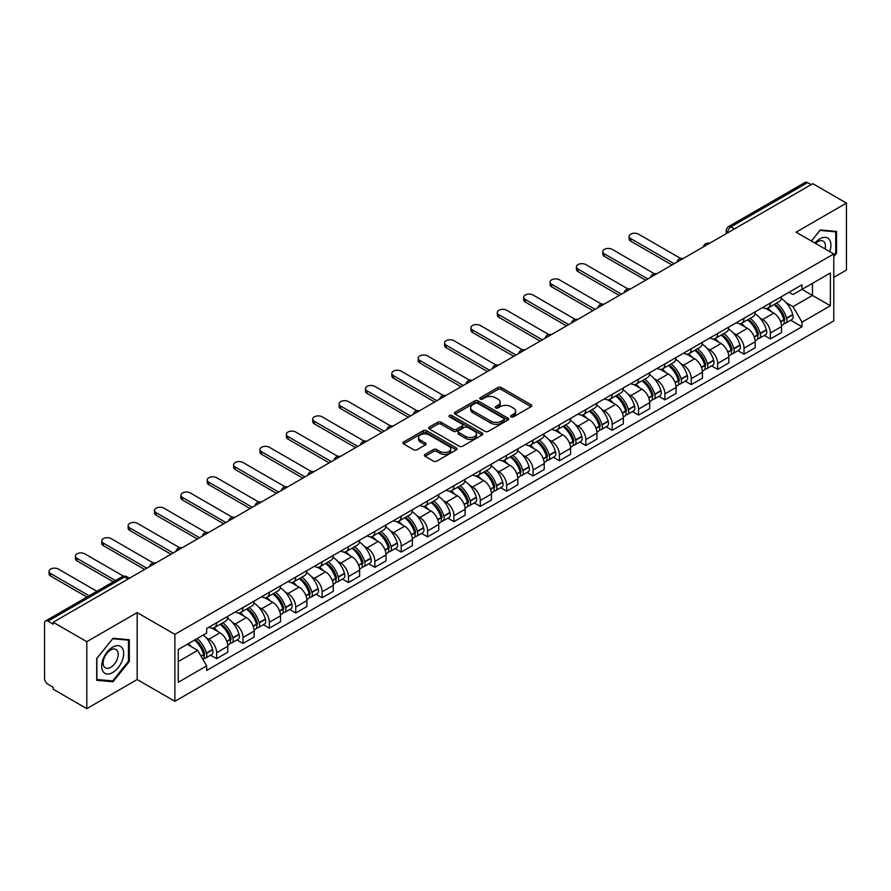 <?xml version="1.0" encoding="UTF-8"?>
<svg xmlns="http://www.w3.org/2000/svg" width="891" height="891" viewBox="0 0 891 891"><rect width="100%" height="100%" fill="white"/><g stroke="black" fill="none" stroke-linecap="round" stroke-linejoin="round"><path stroke-width="1.34" d="M511.133 416.854A1.637 0.947 0 0 0 513.461 416.854L531.081 406.675A2.35 1.359 0 0 0 531.771 405.717A2.35 1.359 0 0 0 531.081 404.759L501.221 387.518A2.35 1.359 0 0 0 497.902 387.518L480.271 397.698A1.637 0.947 0 0 0 479.792 398.366A1.637 0.947 0 0 0 480.271 399.034A1.637 0.947 0 0 0 482.599 399.034L484.871 397.72A7.507 4.332 0 0 1 495.496 397.72L497.98 399.157A7.507 4.332 0 0 1 500.185 402.22A7.507 4.332 0 0 1 497.98 405.294L495.708 406.608A1.637 0.947 0 0 0 495.218 407.276A1.637 0.947 0 0 0 495.708 407.944A1.637 0.947 0 0 0 498.024 407.944L500.308 406.63A7.507 4.332 0 0 1 510.922 406.63L513.416 408.067A7.507 4.332 0 0 1 515.611 411.13A7.507 4.332 0 0 1 513.416 414.204L511.133 415.518A1.637 0.947 0 0 0 510.654 416.186A1.637 0.947 0 0 0 511.133 416.854L511.133 415.518M425.063 454.388A2.35 1.359 0 0 0 424.372 455.346A2.35 1.359 0 0 0 425.063 456.303L433.438 461.137A2.35 1.359 0 0 0 436.757 461.137L456.337 449.832A2.35 1.359 0 0 0 457.027 448.875A2.35 1.359 0 0 0 456.337 447.917L426.477 430.676A2.35 1.359 0 0 0 423.158 430.676L403.578 441.981A2.35 1.359 0 0 0 402.888 442.938A2.35 1.359 0 0 0 403.578 443.896L413.702 449.732A2.35 1.359 0 0 0 417.01 449.732L425.397 444.899A2.35 1.359 0 0 0 426.076 443.941A2.35 1.359 0 0 0 425.397 442.983L420.374 440.087A6.282 3.62 0 0 1 418.536 437.526A6.282 3.62 0 0 1 422.412 434.173A6.282 3.62 0 0 1 429.25 434.964L448.908 446.313A6.282 3.62 0 0 1 450.757 448.875A6.282 3.62 0 0 1 446.881 452.227A6.282 3.62 0 0 1 440.031 451.436L436.757 449.543A2.35 1.359 0 0 0 433.438 449.543L425.063 454.388L425.063 456.303M174.881 634.359L137.181 612.596L86.806 641.676L53.17 622.263L812.815 183.68L846.45 203.103L796.075 232.183L833.776 253.946L174.881 634.359L174.881 701.306L833.776 320.894L833.776 253.946M485.038 431.344A2.35 1.359 0 0 0 488.357 431.344L507.937 420.04A2.35 1.359 0 0 0 508.627 419.082A2.35 1.359 0 0 0 507.937 418.124L478.077 400.883A2.35 1.359 0 0 0 474.758 400.883L455.178 412.188A2.35 1.359 0 0 0 454.488 413.146A2.35 1.359 0 0 0 455.178 414.103L485.038 431.344M450.111 417.211A1.637 0.947 0 0 1 451.77 417.445L451.77 415.496L482.142 433.026A2.35 1.359 0 0 1 482.822 433.984A2.35 1.359 0 0 1 482.142 434.942L462.563 446.246A2.35 1.359 0 0 1 459.244 446.246L429.373 428.994L429.373 427.079A2.35 1.359 0 0 0 428.694 428.036A2.35 1.359 0 0 0 429.373 428.994M429.373 427.079L437.759 422.245A2.35 1.359 0 0 1 441.078 422.245L453.185 429.239A2.35 1.359 0 0 0 456.504 429.239L462.061 426.032A2.35 1.359 0 0 0 462.752 425.074A2.35 1.359 0 0 0 462.061 424.116L449.454 416.832A1.637 0.947 0 0 1 448.975 416.164A1.637 0.947 0 0 1 449.988 415.284A1.637 0.947 0 0 1 451.77 415.496M86.806 641.676L86.806 708.623L53.17 689.211L53.17 687.251L47.936 684.232A4.778 2.762 -120 0 1 44.55 678.374L44.55 623.132A4.778 2.762 -120 0 1 45.541 620.949L122.112 576.744A4.778 2.762 60 0 1 124.506 576.978L47.936 621.183A4.778 2.762 -120 0 0 45.541 620.949M833.776 277.368L846.45 270.051L846.45 203.103M86.806 708.623L137.181 679.543L174.881 701.306M53.17 622.263L53.17 624.212L47.936 621.183M734.552 228.864L730.999 226.815A4.778 2.762 60 0 0 728.604 226.581L805.186 182.377A4.778 2.762 60 0 1 807.569 182.61L730.999 226.815A4.778 2.762 120 0 0 727.624 232.674L727.624 232.874M811.122 184.66L807.569 182.61M770.381 303.04A10.993 6.348 60 0 1 768.109 307.974L779.269 301.537A10.993 6.348 -120 0 0 781.541 296.592M759.8 317.909L762.607 319.535A10.993 6.348 60 0 1 770.381 333L781.541 326.563A10.993 6.348 -120 0 0 773.767 313.086L765.781 308.475M781.541 326.563L781.541 332.51L770.381 338.948L764.333 335.462M768.109 307.974A10.993 6.348 60 0 1 762.696 307.473M770.381 333L770.381 338.948M744.018 318.265A10.993 6.348 60 0 1 741.735 323.199L752.895 316.762A10.993 6.348 -120 0 0 755.167 311.817M737.96 350.686L744.018 354.173L755.167 347.735L755.167 341.776A10.993 6.348 -120 0 0 747.393 328.311L739.407 323.7M741.735 323.199A10.993 6.348 60 0 1 736.322 322.698M733.427 333.134L736.244 334.76A10.993 6.348 60 0 1 744.018 348.225L744.018 354.173M717.645 333.49A10.993 6.348 60 0 1 715.373 338.424L726.521 331.987A10.993 6.348 -120 0 0 728.805 327.042M711.597 365.911L717.645 369.397L728.805 362.96L728.805 357.001A10.993 6.348 -120 0 0 721.031 343.536L713.045 338.925M715.373 338.424A10.993 6.348 60 0 1 709.96 337.923M707.053 348.359L709.871 349.974A10.993 6.348 60 0 1 717.645 363.45L717.645 369.397M691.271 348.715A10.993 6.348 60 0 1 688.999 353.649L700.159 347.2A10.993 6.348 -120 0 0 702.431 342.267M685.224 381.136L691.271 384.622L702.431 378.185L702.431 372.226A10.993 6.348 -120 0 0 694.657 358.761L686.671 354.15M688.999 353.649A10.993 6.348 60 0 1 683.586 353.148M680.691 363.584L683.497 365.199A10.993 6.348 60 0 1 691.271 378.675L691.271 384.622M664.909 363.929A10.993 6.348 60 0 1 662.626 368.874L673.785 362.425A10.993 6.348 -120 0 0 676.057 357.491M658.861 396.35L664.909 399.847L676.069 393.41L676.069 387.451A10.993 6.348 -120 0 0 668.283 373.986L660.298 369.375M662.626 368.874A10.993 6.348 60 0 1 657.213 368.373M654.317 378.809L657.135 380.424A10.993 6.348 60 0 1 664.909 393.9L664.909 399.847M638.535 379.154A10.993 6.348 60 0 1 636.263 384.099L647.412 377.65A10.993 6.348 -120 0 0 649.695 372.716M632.487 411.575L638.535 415.072L649.695 408.635L649.695 402.676A10.993 6.348 -120 0 0 641.921 389.211L633.935 384.6M636.263 384.099A10.993 6.348 60 0 1 630.85 383.598M627.955 394.022L630.761 395.649A10.993 6.348 60 0 1 638.535 409.125L638.535 415.072M612.173 394.379A10.993 6.348 60 0 1 609.889 399.324L621.049 392.875A10.993 6.348 -120 0 0 623.321 387.941M606.114 426.8L612.173 430.297L623.321 423.86L623.321 417.901A10.993 6.348 -120 0 0 615.547 404.436L607.562 399.825M609.889 399.324A10.993 6.348 60 0 1 604.477 398.823M601.581 409.247L604.388 410.874A10.993 6.348 60 0 1 612.173 424.339L612.173 430.297M585.799 409.604A10.993 6.348 60 0 1 583.516 414.549L594.676 408.1A10.993 6.348 -120 0 0 596.959 403.166M579.751 442.025L585.799 445.522L596.959 439.085L596.959 433.126A10.993 6.348 -120 0 0 589.185 419.661L581.199 415.05M583.516 414.549A10.993 6.348 60 0 1 578.103 414.048M575.207 424.472L578.025 426.098A10.993 6.348 60 0 1 585.799 439.564L585.799 445.522M559.425 424.829A10.993 6.348 60 0 1 557.153 429.763L568.313 423.325A10.993 6.348 -120 0 0 570.585 418.391M553.378 457.25L559.425 460.747L570.585 454.31L570.585 448.351A10.993 6.348 -120 0 0 562.811 434.886L554.826 430.275M557.153 429.763A10.993 6.348 60 0 1 551.741 429.273M548.845 439.697L551.652 441.323A10.993 6.348 60 0 1 559.425 454.789L559.425 460.747M533.063 440.054A10.993 6.348 60 0 1 530.78 444.988L541.94 438.55A10.993 6.348 -120 0 0 544.212 433.616M527.015 472.475L533.063 475.972L544.212 469.524L544.212 463.576A10.993 6.348 -120 0 0 536.438 450.111L528.452 445.5M530.78 444.988A10.993 6.348 60 0 1 525.367 444.498M522.471 454.922L525.289 456.548A10.993 6.348 60 0 1 533.063 470.014L533.063 475.972M506.689 455.279A10.993 6.348 60 0 1 504.417 460.213L515.566 453.775A10.993 6.348 -120 0 0 517.849 448.841M500.642 487.7L506.689 491.197L517.849 484.749L517.849 478.801A10.993 6.348 -120 0 0 510.075 465.336L502.09 460.725M504.417 460.213A10.993 6.348 60 0 1 499.005 459.723M496.098 470.147L498.915 471.773A10.993 6.348 60 0 1 506.689 485.239L506.689 491.197M480.316 470.504A10.993 6.348 60 0 1 478.044 475.438L489.204 469A10.993 6.348 -120 0 0 491.476 464.066M474.268 502.925L480.316 506.422L491.476 499.974L491.476 494.026A10.993 6.348 -120 0 0 483.702 480.561L475.716 475.95M478.044 475.438A10.993 6.348 60 0 1 472.631 474.948M469.735 485.372L472.542 486.998A10.993 6.348 60 0 1 480.316 500.464L480.316 506.422M453.953 485.729A10.993 6.348 60 0 1 451.67 490.663L462.83 484.225A10.993 6.348 -120 0 0 465.102 479.291M447.906 518.15L453.953 521.647L465.113 515.198L465.113 509.251A10.993 6.348 -120 0 0 457.328 495.786L449.342 491.175M451.67 490.663A10.993 6.348 60 0 1 446.257 490.173M443.362 500.597L446.179 502.223A10.993 6.348 60 0 1 453.953 515.689L453.953 521.647M427.58 500.954A10.993 6.348 60 0 1 425.308 505.888L436.456 499.45A10.993 6.348 -120 0 0 438.74 494.516M421.532 533.375L427.58 536.861L438.74 530.423L438.74 524.476A10.993 6.348 -120 0 0 430.966 511L422.98 506.4M425.308 505.888A10.993 6.348 60 0 1 419.895 505.397M416.999 515.822L419.806 517.448A10.993 6.348 60 0 1 427.58 530.913L427.58 536.861M401.217 516.179A10.993 6.348 60 0 1 398.934 521.112L410.094 514.675A10.993 6.348 -120 0 0 412.366 509.741M395.159 548.6L401.217 552.086L412.366 545.648L412.366 539.701A10.993 6.348 -120 0 0 404.592 526.225L396.606 521.614M398.934 521.112A10.993 6.348 60 0 1 393.521 520.611M390.626 531.047L393.432 532.673A10.993 6.348 60 0 1 401.217 546.138L401.217 552.086M374.844 531.404A10.993 6.348 60 0 1 372.572 536.337L383.72 529.9A10.993 6.348 -120 0 0 386.003 524.955M368.796 563.825L374.844 567.311L386.003 560.873L386.003 554.926A10.993 6.348 -120 0 0 378.23 541.45L370.244 536.839M372.572 536.337A10.993 6.348 60 0 1 367.148 535.836M364.252 546.272L367.07 547.898A10.993 6.348 60 0 1 374.844 561.363L374.844 567.311M348.47 546.629A10.993 6.348 60 0 1 346.198 551.562L357.358 545.125A10.993 6.348 -120 0 0 359.63 540.18M342.422 579.05L348.47 582.536L359.63 576.098L359.63 570.14A10.993 6.348 -120 0 0 351.856 556.675L343.87 552.064M346.198 551.562A10.993 6.348 60 0 1 340.785 551.061M337.889 561.497L340.696 563.123A10.993 6.348 60 0 1 348.47 576.588L348.47 582.536M322.108 561.853A10.993 6.348 60 0 1 319.824 566.787L330.984 560.35A10.993 6.348 -120 0 0 333.256 555.405M316.06 594.275L322.108 597.761L333.256 591.323L333.256 585.365A10.993 6.348 -120 0 0 325.482 571.899L317.497 567.289M319.824 566.787A10.993 6.348 60 0 1 314.412 566.286M311.516 576.722L314.334 578.337A10.993 6.348 60 0 1 322.108 591.813L322.108 597.761M295.734 577.078A10.993 6.348 60 0 1 293.462 582.012L304.611 575.564A10.993 6.348 -120 0 0 306.894 570.63M289.686 609.5L295.734 612.986L306.894 606.548L306.894 600.59A10.993 6.348 -120 0 0 299.12 587.124L291.134 582.514M293.462 582.012A10.993 6.348 60 0 1 288.049 581.511M285.142 591.947L287.96 593.562A10.993 6.348 60 0 1 295.734 607.038L295.734 612.986M269.36 592.303A10.993 6.348 60 0 1 267.088 597.237L278.248 590.789A10.993 6.348 -120 0 0 280.52 585.855M263.313 624.714L269.36 628.211L280.52 621.773L280.52 615.815A10.993 6.348 -120 0 0 272.746 602.349L264.761 597.738M267.088 597.237A10.993 6.348 60 0 1 261.676 596.736M258.78 607.172L261.586 608.787A10.993 6.348 60 0 1 269.36 622.263L269.36 628.211M242.998 607.517A10.993 6.348 60 0 1 240.715 612.462L251.875 606.014A10.993 6.348 -120 0 0 254.158 601.08M236.95 639.938L242.998 643.436L254.158 636.998L254.158 631.04A10.993 6.348 -120 0 0 246.373 617.574L238.387 612.963M240.715 612.462A10.993 6.348 60 0 1 235.302 611.961M232.406 622.386L235.224 624.012A10.993 6.348 60 0 1 242.998 637.488L242.998 643.436M216.624 622.742A10.993 6.348 60 0 1 214.352 627.687L225.501 621.239A10.993 6.348 -120 0 0 227.784 616.305M210.577 655.163L216.624 658.661L227.784 652.223L227.784 646.265A10.993 6.348 -120 0 0 220.01 632.799L212.025 628.188M214.352 627.687A10.993 6.348 60 0 1 208.94 627.186M206.044 637.611L208.85 639.237A10.993 6.348 60 0 1 216.624 652.702L216.624 658.661M789.058 292.259L793.035 294.542L830.39 272.98L812.469 283.327L812.469 295.422L793.035 306.649L786.163 302.684M178.256 661.59L197.691 650.363L206.656 665.878L178.256 682.272L178.256 649.483L206.656 633.089L206.656 628.5L801.989 284.786L801.989 289.375L830.39 305.769L801.989 322.163L793.035 306.649M830.39 272.98L830.39 305.769M206.656 665.878L206.656 670.466L801.989 326.752L801.989 322.163M833.776 256.63L836.56 253.167L836.56 231.415L820.255 229.956L811.367 241.016M137.181 612.596L137.181 679.543M96.696 680.323L113.012 681.771L129.318 661.478L129.318 639.738L113.012 638.279L96.696 658.572L96.696 680.323M197.691 650.363L187.21 644.316M790.707 320.237L801.989 326.752M835.713 252.676L836.56 253.167M111.286 680.78L113.012 681.771M128.471 660.999L129.318 661.478M511.79 417.088L513.416 416.153A7.507 4.332 0 0 0 515.611 413.09L515.611 411.13M500.185 402.22L500.185 404.18A7.507 4.332 0 0 1 497.98 407.243L496.354 408.178M531.058 406.697L501.221 389.467A2.35 1.359 0 0 0 497.902 389.467L480.928 399.268M507.937 418.124L507.937 420.04L478.077 402.832A2.35 1.359 0 0 0 474.758 402.832L455.212 414.126M503.794 419.75A1.637 0.947 0 0 0 504.273 419.082A1.637 0.947 0 0 0 503.794 418.414L477.576 403.278A1.637 0.947 0 0 0 475.248 403.278L472.843 404.67A7.507 4.332 0 0 0 470.648 407.733A7.507 4.332 0 0 0 472.843 410.796L490.763 421.142A7.507 4.332 0 0 0 501.388 421.142L503.794 419.75L503.794 421.71A1.637 0.947 0 0 0 504.273 421.031L504.273 419.082M470.648 407.733L470.648 409.682A7.507 4.332 0 0 0 472.843 412.745L472.843 410.796M503.794 421.71L501.388 423.091A7.507 4.332 0 0 1 490.763 423.091L472.843 412.745M429.406 429.017L437.759 424.194L437.759 422.245M462.752 425.074L462.752 427.023A2.35 1.359 0 0 1 462.061 427.981L456.504 431.188A2.35 1.359 0 0 1 453.185 431.188L441.078 424.194A2.35 1.359 0 0 0 437.759 424.194M451.77 417.445L482.109 434.953M465.759 436.49A6.282 3.62 0 0 0 472.598 437.281A6.282 3.62 0 0 0 476.473 433.928A6.282 3.62 0 0 0 474.636 431.367L467.708 427.368A2.35 1.359 0 0 0 464.389 427.368L458.832 430.576A2.35 1.359 0 0 0 458.141 431.534A2.35 1.359 0 0 0 458.832 432.491L465.759 436.49L465.759 438.45A6.282 3.62 0 0 0 472.598 439.23A6.282 3.62 0 0 0 476.473 435.888L476.473 433.928M458.141 431.534L458.141 433.494A2.35 1.359 0 0 0 458.832 434.452L458.832 432.491M465.759 438.45L458.832 434.452M450.757 448.875L450.757 450.824A6.282 3.62 0 0 1 446.881 454.176A6.282 3.62 0 0 1 440.031 453.385L436.757 451.503A2.35 1.359 0 0 0 433.438 451.503L425.096 456.315M418.536 437.526L418.536 439.475A6.282 3.62 0 0 0 420.374 442.036L420.374 440.087M425.363 444.921L420.374 442.036M456.303 449.855L426.477 432.625A2.35 1.359 0 0 0 423.158 432.625L403.612 443.907M774.535 304.265A15.058 8.698 60 0 1 774.613 304.31A15.058 8.698 60 0 1 784.514 317.82L784.603 318.132A2.929 1.693 60 0 1 784.147 320.437A2.929 1.693 60 0 1 784.08 320.47M680.646 258.446L638.535 234.144A5.502 3.174 -0 0 0 632.543 233.453A5.502 3.174 -0 0 0 629.146 236.382A5.502 3.174 -0 0 0 630.761 238.632L630.761 241.16A5.502 3.174 180 0 1 629.146 238.922L629.146 236.382M773.878 304.644A18.165 10.492 60 0 1 783.857 319.635L783.946 319.947A6.037 3.486 60 0 1 783 324.68L781.496 325.549M784.024 323.355A6.037 3.486 -120 0 0 785.695 323.121A6.037 3.486 -120 0 0 786.653 318.388L786.564 318.076A18.165 10.492 -120 0 0 776.584 303.085M781.318 298.53A18.165 10.492 60 0 1 792.734 314.512L792.823 314.824A6.037 3.486 60 0 1 791.865 319.557L785.695 323.121M672.003 264.972L630.761 241.16M767.674 308.186A18.165 10.492 60 0 1 771.472 311.761M674.209 263.714L630.761 238.632M780.304 311.794L782.621 313.131M829.71 251.596A15.537 8.966 120 0 0 829.432 239.668A15.537 8.966 120 0 0 814.931 243.076M825.066 248.923A10.636 6.137 120 0 0 824.42 242.252A10.636 6.137 120 0 0 823.228 241.138A10.636 6.137 120 0 0 815.577 243.443M811.4 241.027L819.909 230.435L835.713 231.849L835.713 252.921L833.776 255.338M834.667 231.248L835.713 231.849M122.19 647.991A15.537 8.966 120 0 0 107.176 652.012A15.537 8.966 120 0 0 103.156 671.669A15.537 8.966 120 0 0 118.169 667.649A15.537 8.966 120 0 0 122.19 647.991M117.189 650.575A10.636 6.137 120 0 0 115.986 649.461A10.636 6.137 120 0 0 106.096 654.428A10.636 6.137 120 0 0 104.158 666.78A10.636 6.137 120 0 0 105.35 667.894A10.636 6.137 120 0 0 115.251 662.926A10.636 6.137 120 0 0 117.189 650.575M112.667 680.902L96.863 679.488L96.863 658.416L112.667 638.758L128.471 640.172L128.471 661.245L112.667 680.902M127.424 639.56L128.471 640.172M748.162 319.49A15.058 8.698 60 0 1 748.24 319.535A15.058 8.698 60 0 1 758.152 333.045L758.241 333.357A2.929 1.693 60 0 1 757.773 335.651A2.929 1.693 60 0 1 757.706 335.695M654.272 273.671L612.173 249.357A5.502 3.174 -0 0 0 606.181 248.678A5.502 3.174 -0 0 0 602.784 251.607A5.502 3.174 -0 0 0 604.388 253.857L604.388 256.385A5.502 3.174 180 0 1 602.784 254.147L602.784 251.607M747.504 319.869A18.165 10.492 60 0 1 757.495 334.86L757.584 335.172A6.037 3.486 60 0 1 756.626 339.905L755.123 340.774M757.662 338.569A6.037 3.486 -120 0 0 759.332 338.346A6.037 3.486 -120 0 0 760.279 333.613L760.19 333.301A18.165 10.492 -120 0 0 750.211 318.31M754.944 313.755A18.165 10.492 60 0 1 766.36 329.737L766.449 330.049A6.037 3.486 60 0 1 765.503 334.782L759.332 338.346M645.641 280.197L604.388 256.385M741.312 323.411A18.165 10.492 60 0 1 745.099 326.986M647.835 278.928L604.388 253.857M753.942 327.019L756.259 328.356M721.799 334.715A15.058 8.698 60 0 1 721.877 334.76A15.058 8.698 60 0 1 731.778 348.27L731.867 348.581A2.929 1.693 60 0 1 731.411 350.876A2.929 1.693 60 0 1 731.344 350.92M627.899 288.896L585.799 264.582A5.502 3.174 -0 0 0 579.807 263.903A5.502 3.174 -0 0 0 576.41 266.832A5.502 3.174 -0 0 0 578.025 269.071L578.025 271.61A5.502 3.174 180 0 1 576.41 269.372L576.41 266.832M721.142 335.094A18.165 10.492 60 0 1 731.121 350.085L731.21 350.397A6.037 3.486 60 0 1 730.252 355.13L728.76 355.999M731.288 353.794A6.037 3.486 -120 0 0 732.959 353.571A6.037 3.486 -120 0 0 733.917 348.838L733.828 348.526A18.165 10.492 -120 0 0 723.837 333.535M728.571 328.979A18.165 10.492 60 0 1 739.998 344.962L740.087 345.274A6.037 3.486 60 0 1 739.129 350.007L732.959 353.571M619.267 295.422L578.025 271.61M714.938 338.636A18.165 10.492 60 0 1 718.736 342.211M621.461 294.153L578.025 269.071M727.568 342.244L729.885 343.581M695.425 349.94A15.058 8.698 60 0 1 695.503 349.974A15.058 8.698 60 0 1 705.416 363.495L705.505 363.806A2.929 1.693 60 0 1 705.037 366.101A2.929 1.693 60 0 1 704.97 366.134M601.536 304.121L559.425 279.807A5.502 3.174 -0 0 0 553.434 279.128A5.502 3.174 -0 0 0 550.048 282.057A5.502 3.174 -0 0 0 551.652 284.296L551.652 286.835A5.502 3.174 180 0 1 550.048 284.597L550.048 282.057M694.768 350.319A18.165 10.492 60 0 1 704.748 365.31L704.837 365.622A6.037 3.486 60 0 1 703.89 370.355L702.386 371.224M704.915 369.019A6.037 3.486 -120 0 0 706.596 368.796A6.037 3.486 -120 0 0 707.543 364.051L707.454 363.74A18.165 10.492 -120 0 0 697.475 348.76M702.208 344.204A18.165 10.492 60 0 1 713.624 360.187L713.713 360.499A6.037 3.486 60 0 1 712.767 365.232L706.596 368.796M592.894 310.647L551.652 286.835M688.576 353.861A18.165 10.492 60 0 1 692.363 357.436M595.099 309.377L551.652 284.296M701.195 357.469L703.511 358.806M669.052 365.165A15.058 8.698 60 0 1 669.13 365.199A15.058 8.698 60 0 1 679.042 378.72L679.131 379.031A2.929 1.693 60 0 1 678.664 381.326A2.929 1.693 60 0 1 678.597 381.359M575.163 319.346L533.063 295.032A5.502 3.174 -0 0 0 527.071 294.342A5.502 3.174 -0 0 0 523.674 297.282A5.502 3.174 -0 0 0 525.289 299.521L525.289 302.06A5.502 3.174 180 0 1 523.674 299.822L523.674 297.282M668.395 365.544A18.165 10.492 60 0 1 678.385 380.535L678.474 380.847A6.037 3.486 60 0 1 677.516 385.58L676.013 386.449M678.552 384.244A6.037 3.486 -120 0 0 680.223 384.021A6.037 3.486 -120 0 0 681.181 379.276L681.092 378.965A18.165 10.492 -120 0 0 671.101 363.974M675.835 359.429A18.165 10.492 60 0 1 687.262 375.412L687.351 375.724A6.037 3.486 60 0 1 686.393 380.457L680.223 384.021M566.531 325.872L525.289 302.06M662.202 369.086A18.165 10.492 60 0 1 666 372.661M568.725 324.602L525.289 299.521M674.832 372.683L677.149 374.031M642.689 380.379A15.058 8.698 60 0 1 642.767 380.424A15.058 8.698 60 0 1 652.669 393.945L652.758 394.256A2.929 1.693 60 0 1 652.301 396.551A2.929 1.693 60 0 1 652.234 396.584M548.789 334.57L506.689 310.257A5.502 3.174 -0 0 0 500.697 309.567A5.502 3.174 -0 0 0 497.301 312.507A5.502 3.174 -0 0 0 498.915 314.746L498.915 317.285A5.502 3.174 180 0 1 497.301 315.046L497.301 312.507M642.032 380.769A18.165 10.492 60 0 1 652.012 395.76L652.101 396.072A6.037 3.486 60 0 1 651.143 400.805L649.65 401.674M652.179 399.469A6.037 3.486 -120 0 0 653.849 399.246A6.037 3.486 -120 0 0 654.807 394.501L654.718 394.19A18.165 10.492 -120 0 0 644.739 379.198M649.461 374.643A18.165 10.492 60 0 1 660.888 390.626L660.977 390.949A6.037 3.486 60 0 1 660.019 395.682L653.849 399.246M540.158 341.097L498.915 317.285M635.829 384.311A18.165 10.492 60 0 1 639.627 387.886M542.352 339.827L498.915 314.746M648.459 387.908L650.775 389.244M616.316 395.604A15.058 8.698 60 0 1 616.394 395.649A15.058 8.698 60 0 1 626.306 409.169L626.395 409.481A2.929 1.693 60 0 1 625.928 411.776A2.929 1.693 60 0 1 625.861 411.809M522.427 349.795L480.316 325.482A5.502 3.174 -0 0 0 474.324 324.792A5.502 3.174 -0 0 0 470.938 327.732A5.502 3.174 -0 0 0 472.542 329.971L472.542 332.51A5.502 3.174 180 0 1 470.938 330.271L470.938 327.732M615.659 395.994A18.165 10.492 60 0 1 625.638 410.974L625.727 411.286A6.037 3.486 60 0 1 624.78 416.03L623.277 416.899M625.816 414.694A6.037 3.486 -120 0 0 627.487 414.471A6.037 3.486 -120 0 0 628.433 409.726L628.344 409.415A18.165 10.492 -120 0 0 618.365 394.423M623.099 389.868A18.165 10.492 60 0 1 634.515 405.85L634.604 406.162A6.037 3.486 60 0 1 633.657 410.907L627.487 414.471M513.784 356.322L472.542 332.51M609.466 399.536A18.165 10.492 60 0 1 613.253 403.111M515.989 355.052L472.542 329.971M622.085 403.133L624.402 404.469M589.953 410.829A15.058 8.698 60 0 1 590.02 410.874A15.058 8.698 60 0 1 599.933 424.394L600.022 424.706A2.929 1.693 60 0 1 599.565 427.001A2.929 1.693 60 0 1 599.498 427.034M496.053 365.02L453.953 340.707A5.502 3.174 -0 0 0 447.961 340.017A5.502 3.174 -0 0 0 444.564 342.957A5.502 3.174 -0 0 0 446.179 345.196L446.179 347.735A5.502 3.174 180 0 1 444.564 345.485L444.564 342.957M589.285 411.208A18.165 10.492 60 0 1 599.275 426.199L599.365 426.511A6.037 3.486 60 0 1 598.407 431.255L596.903 432.124M599.443 429.919A6.037 3.486 -120 0 0 601.113 429.696A6.037 3.486 -120 0 0 602.071 424.951L601.982 424.639A18.165 10.492 -120 0 0 591.992 409.648M596.725 405.093A18.165 10.492 60 0 1 608.152 421.075L608.241 421.387A6.037 3.486 60 0 1 607.283 426.132L601.113 429.696M487.422 371.547L446.179 347.735M583.093 414.749A18.165 10.492 60 0 1 586.891 418.336M489.616 370.277L446.179 345.196M595.723 418.358L598.039 419.694M563.58 426.054A15.058 8.698 60 0 1 563.658 426.098A15.058 8.698 60 0 1 573.559 439.619L573.648 439.931A2.929 1.693 60 0 1 573.191 442.226A2.929 1.693 60 0 1 573.125 442.259M469.691 380.245L427.58 355.932A5.502 3.174 -0 0 0 421.588 355.242A5.502 3.174 -0 0 0 418.191 358.182A5.502 3.174 -0 0 0 419.806 360.421L419.806 362.96A5.502 3.174 180 0 1 418.191 360.71L418.191 358.182M562.923 426.433A18.165 10.492 60 0 1 572.902 441.424L572.991 441.736A6.037 3.486 60 0 1 572.044 446.48L570.541 447.349M573.069 445.144A6.037 3.486 -120 0 0 574.74 444.921A6.037 3.486 -120 0 0 575.697 440.176L575.608 439.864A18.165 10.492 -120 0 0 565.629 424.873M570.363 420.318A18.165 10.492 60 0 1 581.778 436.3L581.868 436.612A6.037 3.486 60 0 1 580.91 441.357L574.74 444.921M461.048 386.772L419.806 362.96M556.719 429.974A18.165 10.492 60 0 1 560.517 433.561M463.253 385.502L419.806 360.421M569.349 433.583L571.666 434.919M537.206 441.279A15.058 8.698 60 0 1 537.284 441.323A15.058 8.698 60 0 1 547.197 454.833L547.286 455.156A2.929 1.693 60 0 1 546.818 457.451A2.929 1.693 60 0 1 546.751 457.484M443.317 395.47L401.217 371.157A5.502 3.174 -0 0 0 395.225 370.467A5.502 3.174 -0 0 0 391.828 373.396A5.502 3.174 -0 0 0 393.432 375.646L393.432 378.185A5.502 3.174 180 0 1 391.828 375.935L391.828 373.396M536.549 441.658A18.165 10.492 60 0 1 546.539 456.649L546.629 456.96A6.037 3.486 60 0 1 545.671 461.705L544.167 462.574M546.706 460.369A6.037 3.486 -120 0 0 548.377 460.146A6.037 3.486 -120 0 0 549.324 455.401L549.235 455.089A18.165 10.492 -120 0 0 539.255 440.098M543.989 435.543A18.165 10.492 60 0 1 555.405 451.525L555.494 451.837A6.037 3.486 60 0 1 554.547 456.582L548.377 460.146M434.685 401.997L393.432 378.185M530.357 445.199A18.165 10.492 60 0 1 534.143 448.786M436.88 400.727L393.432 375.646M542.987 448.808L545.303 450.144M510.844 456.504A15.058 8.698 60 0 1 510.922 456.548A15.058 8.698 60 0 1 520.823 470.058L520.912 470.37A2.929 1.693 60 0 1 520.455 472.675A2.929 1.693 60 0 1 520.389 472.709M416.943 410.684L374.844 386.382A5.502 3.174 -0 0 0 368.852 385.692A5.502 3.174 -0 0 0 365.455 388.621A5.502 3.174 -0 0 0 367.07 390.871L367.07 393.41A5.502 3.174 180 0 1 365.455 391.16L365.455 388.621M510.187 456.883A18.165 10.492 60 0 1 520.166 471.874L520.255 472.185A6.037 3.486 60 0 1 519.297 476.93L517.805 477.799M520.333 475.594A6.037 3.486 -120 0 0 522.003 475.371A6.037 3.486 -120 0 0 522.961 470.626L522.872 470.314A18.165 10.492 -120 0 0 512.882 455.323M517.615 450.768A18.165 10.492 60 0 1 529.042 466.75L529.131 467.062A6.037 3.486 60 0 1 528.174 471.807L522.003 475.371M408.312 417.222L367.07 393.41M503.983 460.424A18.165 10.492 60 0 1 507.781 464.011M410.506 415.952L367.07 390.871M516.613 464.033L518.93 465.369M484.47 471.729A15.058 8.698 60 0 1 484.548 471.773A15.058 8.698 60 0 1 494.46 485.283L494.55 485.595A2.929 1.693 60 0 1 494.082 487.9A2.929 1.693 60 0 1 494.015 487.934M390.581 425.909L348.47 401.607A5.502 3.174 -0 0 0 342.478 400.917A5.502 3.174 -0 0 0 339.092 403.846A5.502 3.174 -0 0 0 340.696 406.096L340.696 408.635A5.502 3.174 180 0 1 339.092 406.385L339.092 403.846M483.813 472.107A18.165 10.492 60 0 1 493.792 487.099L493.881 487.41A6.037 3.486 60 0 1 492.935 492.155L491.431 493.013M493.959 490.818A6.037 3.486 -120 0 0 495.641 490.585A6.037 3.486 -120 0 0 496.588 485.851L496.499 485.539A18.165 10.492 -120 0 0 486.519 470.548M491.253 465.993A18.165 10.492 60 0 1 502.669 481.975L502.758 482.287A6.037 3.486 60 0 1 501.811 487.032L495.641 490.585M381.938 432.447L340.696 408.635M477.621 475.649A18.165 10.492 60 0 1 481.407 479.235M384.144 431.177L340.696 406.096M490.239 479.258L492.556 480.594M458.097 486.954A15.058 8.698 60 0 1 458.174 486.998A15.058 8.698 60 0 1 468.087 500.508L468.176 500.82A2.929 1.693 60 0 1 467.708 503.125A2.929 1.693 60 0 1 467.652 503.159M364.207 441.134L322.108 416.832A5.502 3.174 -0 0 0 316.116 416.142A5.502 3.174 -0 0 0 312.719 419.071A5.502 3.174 -0 0 0 314.334 421.32L314.334 423.86A5.502 3.174 180 0 1 312.719 421.61L312.719 419.071M457.439 487.332A18.165 10.492 60 0 1 467.43 502.324L467.519 502.635A6.037 3.486 60 0 1 466.561 507.38L465.057 508.238M467.597 506.043A6.037 3.486 -120 0 0 469.267 505.81A6.037 3.486 -120 0 0 470.225 501.076L470.136 500.764A18.165 10.492 -120 0 0 460.146 485.773M464.879 481.218A18.165 10.492 60 0 1 476.306 497.2L476.395 497.512A6.037 3.486 60 0 1 475.438 502.257L469.267 505.81M355.576 447.672L314.334 423.86M451.247 490.874A18.165 10.492 60 0 1 455.045 494.46M357.77 446.402L314.334 421.32M463.877 494.483L466.193 495.819M431.734 502.179A15.058 8.698 60 0 1 431.812 502.223A15.058 8.698 60 0 1 441.713 515.733L441.802 516.045A2.929 1.693 60 0 1 441.346 518.35A2.929 1.693 60 0 1 441.279 518.384M337.845 456.359L295.734 432.057A5.502 3.174 -0 0 0 289.742 431.367A5.502 3.174 -0 0 0 286.345 434.296A5.502 3.174 -0 0 0 287.96 436.545L287.96 439.085A5.502 3.174 180 0 1 286.345 436.835L286.345 434.296M431.077 502.557A18.165 10.492 60 0 1 441.056 517.548L441.145 517.86A6.037 3.486 60 0 1 440.199 522.605L438.695 523.462M441.223 521.268A6.037 3.486 -120 0 0 442.894 521.035A6.037 3.486 -120 0 0 443.852 516.301L443.763 515.989A18.165 10.492 -120 0 0 433.783 500.998M438.506 496.443A18.165 10.492 60 0 1 449.933 512.425L450.022 512.737A6.037 3.486 60 0 1 449.064 517.482L442.894 521.035M329.202 462.897L287.96 439.085M424.873 506.099A18.165 10.492 60 0 1 428.671 509.685M331.396 461.627L287.96 436.545M437.503 509.708L439.82 511.044M405.36 517.404A15.058 8.698 60 0 1 405.438 517.448A15.058 8.698 60 0 1 415.351 530.958L415.44 531.27A2.929 1.693 60 0 1 414.972 533.575A2.929 1.693 60 0 1 414.905 533.609M311.471 471.584L269.36 447.282A5.502 3.174 -0 0 0 263.38 446.591A5.502 3.174 -0 0 0 259.983 449.521A5.502 3.174 -0 0 0 261.586 451.77L261.586 454.31A5.502 3.174 180 0 1 259.983 452.06L259.983 449.521M404.703 517.782A18.165 10.492 60 0 1 414.694 532.773L414.783 533.085A6.037 3.486 60 0 1 413.825 537.819L412.321 538.687M414.861 536.493A6.037 3.486 -120 0 0 416.531 536.259A6.037 3.486 -120 0 0 417.478 531.526L417.389 531.214A18.165 10.492 -120 0 0 407.41 516.223M412.143 511.668A18.165 10.492 60 0 1 423.559 527.65L423.648 527.962A6.037 3.486 60 0 1 422.702 532.695L416.531 536.259M302.829 478.111L261.586 454.31M398.511 521.324A18.165 10.492 60 0 1 402.298 524.91M305.034 476.852L261.586 451.77M411.13 524.933L413.446 526.269M378.998 532.629A15.058 8.698 60 0 1 379.065 532.673A15.058 8.698 60 0 1 388.977 546.183L389.066 546.495A2.929 1.693 60 0 1 388.61 548.8A2.929 1.693 60 0 1 388.543 548.834M285.098 486.809L242.998 462.507A5.502 3.174 -0 0 0 237.006 461.816A5.502 3.174 -0 0 0 233.609 464.746A5.502 3.174 -0 0 0 235.224 466.995L235.224 469.524A5.502 3.174 180 0 1 233.609 467.285L233.609 464.746M378.33 533.007A18.165 10.492 60 0 1 388.32 547.998L388.409 548.31A6.037 3.486 60 0 1 387.451 553.044L385.959 553.912M388.487 551.718A6.037 3.486 -120 0 0 390.158 551.484A6.037 3.486 -120 0 0 391.116 546.751L391.026 546.439A18.165 10.492 -120 0 0 381.036 531.448M385.77 526.893A18.165 10.492 60 0 1 397.197 542.875L397.286 543.187A6.037 3.486 60 0 1 396.328 547.92L390.158 551.484M276.466 493.336L235.224 469.524M372.137 536.549A18.165 10.492 60 0 1 375.935 540.135M278.66 492.077L235.224 466.995M384.767 540.158L387.084 541.494M352.624 547.854A15.058 8.698 60 0 1 352.702 547.898A15.058 8.698 60 0 1 362.615 561.408L362.693 561.72A2.929 1.693 60 0 1 362.236 564.025A2.929 1.693 60 0 1 362.169 564.059M258.735 502.034L216.624 477.721A5.502 3.174 -0 0 0 210.632 477.041A5.502 3.174 -0 0 0 207.247 479.971A5.502 3.174 -0 0 0 208.85 482.22L208.85 484.749A5.502 3.174 180 0 1 207.247 482.51L207.247 479.971M351.967 548.232A18.165 10.492 60 0 1 361.946 563.223L362.036 563.535A6.037 3.486 60 0 1 361.089 568.269L359.585 569.137M362.114 566.943A6.037 3.486 -120 0 0 363.784 566.709A6.037 3.486 -120 0 0 364.742 561.976L364.653 561.664A18.165 10.492 -120 0 0 354.674 546.673M359.407 542.118A18.165 10.492 60 0 1 370.823 558.1L370.912 558.412A6.037 3.486 60 0 1 369.954 563.145L363.784 566.709M250.093 508.561L208.85 484.749M345.764 551.774A18.165 10.492 60 0 1 349.562 555.349M252.298 507.291L208.85 482.22M358.394 555.383L360.71 556.719M326.251 563.079A15.058 8.698 60 0 1 326.329 563.123A15.058 8.698 60 0 1 336.241 576.633L336.33 576.945A2.929 1.693 60 0 1 335.862 579.239A2.929 1.693 60 0 1 335.796 579.284M232.362 517.259L190.262 492.946A5.502 3.174 -0 0 0 184.27 492.266A5.502 3.174 -0 0 0 180.873 495.196A5.502 3.174 -0 0 0 182.477 497.434L182.477 499.974A5.502 3.174 180 0 1 180.873 497.735L180.873 495.196M325.594 563.457A18.165 10.492 60 0 1 335.584 578.448L335.673 578.76A6.037 3.486 60 0 1 334.715 583.494L333.212 584.362M335.751 582.157A6.037 3.486 -120 0 0 337.422 581.934A6.037 3.486 -120 0 0 338.368 577.201L338.279 576.889A18.165 10.492 -120 0 0 328.3 561.898M333.034 557.343A18.165 10.492 60 0 1 344.449 573.325L344.539 573.637A6.037 3.486 60 0 1 343.592 578.37L337.422 581.934M223.73 523.785L182.477 499.974M319.401 566.999A18.165 10.492 60 0 1 323.188 570.574M225.924 522.516L182.477 497.434M332.031 570.608L334.348 571.944M299.888 578.304A15.058 8.698 60 0 1 299.966 578.348A15.058 8.698 60 0 1 309.868 591.858L309.957 592.17A2.929 1.693 60 0 1 309.5 594.464A2.929 1.693 60 0 1 309.433 594.509M205.988 532.484L163.888 508.171A5.502 3.174 -0 0 0 157.896 507.491A5.502 3.174 -0 0 0 154.499 510.42A5.502 3.174 -0 0 0 156.114 512.659L156.114 515.198A5.502 3.174 180 0 1 154.499 512.96L154.499 510.42M299.231 578.682A18.165 10.492 60 0 1 309.21 593.673L309.3 593.985A6.037 3.486 60 0 1 308.342 598.719L306.849 599.587M309.377 597.382A6.037 3.486 -120 0 0 311.048 597.159A6.037 3.486 -120 0 0 312.006 592.415L311.917 592.103A18.165 10.492 -120 0 0 301.926 577.123M306.66 572.568A18.165 10.492 60 0 1 318.087 588.55L318.176 588.862A6.037 3.486 60 0 1 317.218 593.595L311.048 597.159M197.356 539.01L156.114 515.198M293.028 582.224A18.165 10.492 60 0 1 296.826 585.799M199.551 537.741L156.114 512.659M305.658 585.832L307.974 587.169M273.515 593.529A15.058 8.698 60 0 1 273.593 593.562A15.058 8.698 60 0 1 283.505 607.083L283.594 607.395A2.929 1.693 60 0 1 283.126 609.689A2.929 1.693 60 0 1 283.06 609.722M179.626 547.709L137.515 523.396A5.502 3.174 -0 0 0 131.523 522.716A5.502 3.174 -0 0 0 128.137 525.645A5.502 3.174 -0 0 0 129.741 527.884L129.741 530.423A5.502 3.174 180 0 1 128.137 528.185L128.137 525.645M272.858 593.907A18.165 10.492 60 0 1 282.837 608.898L282.926 609.21A6.037 3.486 60 0 1 281.979 613.944L280.476 614.812M283.004 612.607A6.037 3.486 -120 0 0 284.686 612.384A6.037 3.486 -120 0 0 285.632 607.64L285.543 607.328A18.165 10.492 -120 0 0 275.564 592.337M280.297 587.793A18.165 10.492 60 0 1 291.713 603.775L291.803 604.087A6.037 3.486 60 0 1 290.856 608.82L284.686 612.384M170.983 554.235L129.741 530.423M266.665 597.449A18.165 10.492 60 0 1 270.452 601.024M173.188 552.966L129.741 527.884M279.284 601.057L281.601 602.394M247.141 608.742A15.058 8.698 60 0 1 247.219 608.787A15.058 8.698 60 0 1 257.131 622.308L257.221 622.62A2.929 1.693 60 0 1 256.753 624.914A2.929 1.693 60 0 1 256.697 624.947M153.252 562.934L111.152 538.621A5.502 3.174 -0 0 0 105.16 537.93A5.502 3.174 -0 0 0 101.763 540.87A5.502 3.174 -0 0 0 103.378 543.109L103.378 545.648A5.502 3.174 180 0 1 101.763 543.41L101.763 540.87M246.484 609.132A18.165 10.492 60 0 1 256.474 624.123L256.563 624.435A6.037 3.486 60 0 1 255.606 629.169L254.102 630.037M256.641 627.832A6.037 3.486 -120 0 0 258.312 627.609A6.037 3.486 -120 0 0 259.27 622.865L259.181 622.553A18.165 10.492 -120 0 0 249.19 607.562M253.924 603.007A18.165 10.492 60 0 1 265.351 619L265.44 619.312A6.037 3.486 60 0 1 264.482 624.045L258.312 627.609M144.62 569.46L103.378 545.648M240.292 612.674A18.165 10.492 60 0 1 244.089 616.249M146.815 568.191L103.378 543.109M252.921 616.271L255.238 617.619M220.779 623.967A15.058 8.698 60 0 1 220.857 624.012A15.058 8.698 60 0 1 230.758 637.533L230.847 637.845A2.929 1.693 60 0 1 230.39 640.139A2.929 1.693 60 0 1 230.324 640.172M123.504 576.199L84.779 553.846A5.502 3.174 -0 0 0 78.787 553.155A5.502 3.174 -0 0 0 75.39 556.095A5.502 3.174 -0 0 0 77.005 558.334L77.005 560.873A5.502 3.174 180 0 1 75.39 558.635L75.39 556.095M220.122 624.357A18.165 10.492 60 0 1 230.101 639.337L230.19 639.649A6.037 3.486 60 0 1 229.243 644.393L227.74 645.262M230.268 643.057A6.037 3.486 -120 0 0 231.938 642.834A6.037 3.486 -120 0 0 232.896 638.09L232.807 637.778A18.165 10.492 -120 0 0 222.828 622.787M227.55 618.231A18.165 10.492 60 0 1 238.977 634.214L239.066 634.526A6.037 3.486 60 0 1 238.109 639.27L231.938 642.834M113.302 581.823L77.005 560.873M213.918 627.899A18.165 10.492 60 0 1 217.716 631.474M115.496 580.564L77.005 558.334M226.548 631.496L228.864 632.833M195.218 639.693A15.058 8.698 60 0 1 204.395 652.758L204.484 653.07A2.929 1.693 60 0 1 204.017 655.364A2.929 1.693 60 0 1 203.95 655.397M96.907 591.29L58.416 569.071A5.502 3.174 -0 0 0 52.424 568.38A5.502 3.174 -0 0 0 49.027 571.32A5.502 3.174 -0 0 0 50.631 573.559L50.631 576.098A5.502 3.174 180 0 1 49.027 573.849L49.027 571.32M194.45 640.139A18.165 10.492 60 0 1 203.738 654.562L203.827 654.874A6.037 3.486 60 0 1 202.992 659.54M203.905 658.282A6.037 3.486 -120 0 0 205.576 658.059A6.037 3.486 -120 0 0 206.523 653.315L206.434 653.003A18.165 10.492 -120 0 0 197.156 638.569M203.326 635.016A18.165 10.492 60 0 1 212.604 649.439L212.693 649.751A6.037 3.486 60 0 1 211.746 654.495L205.576 658.059M86.928 597.048L50.631 576.098M188.291 643.692A18.165 10.492 60 0 1 191.342 646.699M89.122 595.778L50.631 573.559M200.174 646.721L202.491 648.058M727.791 232.774L727.624 232.674A4.778 2.762 0 0 1 726.221 230.724L726.221 233.676M242.998 637.488L254.158 631.04M269.36 622.263L280.52 615.815M295.734 607.038L306.894 600.59M322.108 591.813L333.256 585.365M348.47 576.588L359.63 570.14M374.844 561.363L386.003 554.926M401.217 546.138L412.366 539.701M427.58 530.913L438.74 524.476M453.953 515.689L465.113 509.251M480.316 500.464L491.476 494.026M506.689 485.239L517.849 478.801M533.063 470.014L544.212 463.576M559.425 454.789L570.585 448.351M585.799 439.564L596.959 433.126M612.173 424.339L623.321 417.901M638.535 409.125L649.695 402.676M664.909 393.9L676.069 387.451M691.271 378.675L702.431 372.226M717.645 363.45L728.805 357.001M744.018 348.225L755.167 341.776M216.624 652.702L227.784 646.265M208.85 639.237L220.01 632.799M235.224 624.012L246.373 617.574M261.586 608.787L272.746 602.349M287.96 593.562L299.12 587.124M314.334 578.337L325.482 571.899M340.696 563.123L351.856 556.675M367.07 547.898L378.23 541.45M393.432 532.673L404.592 526.225M419.806 517.448L430.966 511M446.179 502.223L457.328 495.786M472.542 486.998L483.702 480.561M498.915 471.773L510.075 465.336M525.289 456.548L536.438 450.111M551.652 441.323L562.811 434.886M578.025 426.098L589.185 419.661M604.388 410.874L615.547 404.436M630.761 395.649L641.921 389.211M657.135 380.424L668.283 373.986M683.497 365.199L694.657 358.761M709.871 349.974L721.031 343.536M736.244 334.76L747.393 328.311M762.607 319.535L773.767 313.086M709.069 243.577A4.778 2.762 120 0 0 706.953 244.802M682.695 258.802A4.778 2.762 120 0 0 680.59 260.027M656.333 274.027A4.778 2.762 120 0 0 654.217 275.252M629.959 289.252A4.778 2.762 120 0 0 627.843 290.477M603.586 304.477A4.778 2.762 120 0 0 601.481 305.691M577.223 319.702A4.778 2.762 120 0 0 575.107 320.916M550.85 334.927A4.778 2.762 120 0 0 548.733 336.141M524.476 350.152A4.778 2.762 120 0 0 522.371 351.366M498.114 365.377A4.778 2.762 120 0 0 495.997 366.591M471.74 380.602A4.778 2.762 120 0 0 469.635 381.816M445.377 395.827A4.778 2.762 120 0 0 443.261 397.041M419.004 411.052A4.778 2.762 120 0 0 416.888 412.266M392.63 426.266A4.778 2.762 120 0 0 390.525 427.491M366.268 441.49A4.778 2.762 120 0 0 364.152 442.716M339.894 456.715A4.778 2.762 120 0 0 337.778 457.941M313.521 471.94A4.778 2.762 120 0 0 311.416 473.166M287.158 487.165A4.778 2.762 120 0 0 285.042 488.391M260.785 502.39A4.778 2.762 120 0 0 258.68 503.615M234.422 517.615A4.778 2.762 120 0 0 232.306 518.84M208.049 532.84A4.778 2.762 120 0 0 205.932 534.054M181.675 548.065A4.778 2.762 120 0 0 179.57 549.279M155.312 563.29A4.778 2.762 120 0 0 153.196 564.504M128.048 579.027L124.506 576.978A4.778 2.762 120 0 1 126.89 576.744A4.778 4.778 0 0 0 122.112 576.744M513.416 416.153L513.416 414.204M495.708 407.944L495.708 406.608M497.98 407.243L497.98 405.294M480.271 399.034L480.271 397.698M497.902 389.467L497.902 387.518M501.221 389.467L501.221 387.518M531.081 406.675L531.081 404.759M455.178 414.103L455.178 412.188M474.758 402.832L474.758 400.883M478.077 402.832L478.077 400.883M490.763 423.091L490.763 421.142M501.388 423.091L501.388 421.142M441.078 424.194L441.078 422.245M453.185 431.188L453.185 429.239M456.504 431.188L456.504 429.239M462.061 427.981L462.061 426.032M482.142 434.942L482.142 433.026M433.438 451.503L433.438 449.543M436.757 451.503L436.757 449.543M440.031 453.385L440.031 451.436M425.397 444.899L425.397 442.983M403.578 443.896L403.578 441.981M423.158 432.625L423.158 430.676M426.477 432.625L426.477 430.676M456.337 449.832L456.337 447.917M780.639 321.851L783.946 319.947M786.653 318.388L792.823 314.824M786.564 318.076L792.734 314.512M783.857 319.613L784.748 319.089M780.538 321.551L783.857 319.635M754.276 337.076L757.584 335.172M760.279 333.613L766.449 330.049M760.19 333.301L766.36 329.737M757.484 334.838L758.386 334.314M754.165 336.776L757.495 334.86M727.902 352.301L731.21 350.397M733.917 348.838L740.087 345.274M733.828 348.526L739.998 344.962M731.11 350.063L732.012 349.539M727.791 352.001L731.121 350.085M701.54 367.526L704.837 365.622M707.543 364.051L713.713 360.499M707.454 363.74L713.624 360.187M701.429 367.226L705.65 364.764M675.166 382.751L678.474 380.847M681.181 379.276L687.351 375.724M681.092 378.965L687.262 375.412M675.055 382.451L679.276 379.989M648.793 397.976L652.101 396.072M654.807 394.501L660.977 390.949M654.718 394.19L660.888 390.626M652.012 395.727L652.903 395.214M648.681 397.676L652.012 395.76M622.43 413.201L625.727 411.286M628.433 409.726L634.604 406.162M628.344 409.415L634.515 405.85M622.319 412.901L626.54 410.439M596.057 428.426L599.365 426.511M602.071 424.951L608.241 421.387M601.982 424.639L608.152 421.075M595.945 428.125L600.166 425.664M569.694 443.651L572.991 441.736M575.697 440.176L581.868 436.612M575.608 439.864L581.778 436.3M572.902 441.401L573.793 440.889M569.583 443.35L572.902 441.424M543.321 458.876L546.629 456.96M549.324 455.401L555.494 451.837M549.235 455.089L555.405 451.525M543.209 458.575L547.43 456.114M516.947 474.101L520.255 472.185M522.961 470.626L529.131 467.062M522.872 470.314L529.042 466.75M520.155 471.851L521.057 471.339M516.836 473.8L520.166 471.874M490.585 489.315L493.881 487.41M496.588 485.851L502.758 482.287M496.499 485.539L502.669 481.975M490.473 489.025L494.694 486.553M464.211 504.54L467.519 502.635M470.225 501.076L476.395 497.512M470.136 500.764L476.306 497.2M464.1 504.25L468.321 501.778M437.837 519.765L441.145 517.86M443.852 516.301L450.022 512.737M443.763 515.989L449.933 512.425M441.056 517.526L441.947 517.003M437.726 519.464L441.056 517.548M411.475 534.99L414.783 533.085M417.478 531.526L423.648 527.962M417.389 531.214L423.559 527.65M411.364 534.689L415.585 532.228M385.101 550.215L388.409 548.31M391.116 546.751L397.286 543.187M391.026 546.439L397.197 542.875M388.309 547.976L389.211 547.453M384.99 549.914L388.32 547.998M358.739 565.44L362.036 563.535M364.742 561.976L370.912 558.412M364.653 561.664L370.823 558.1M358.627 565.139L362.837 562.678M332.365 580.665L335.673 578.76M338.368 577.201L344.539 573.637M338.279 576.889L344.449 573.325M332.254 580.364L336.475 577.903M305.992 595.89L309.3 593.985M312.006 592.415L318.176 588.862M311.917 592.103L318.087 588.55M309.199 593.651L310.101 593.128M305.88 595.589L309.21 593.673M279.629 611.115L282.926 609.21M285.632 607.64L291.803 604.087M285.543 607.328L291.713 603.775M279.518 610.814L283.739 608.353M253.256 626.34L256.563 624.435M259.27 622.865L265.44 619.312M259.181 622.553L265.351 619M256.463 624.09L257.365 623.577M253.144 626.039L256.474 624.123M226.882 641.565L230.19 639.649M232.896 638.09L239.066 634.526M232.807 637.778L238.977 634.214M230.101 639.315L230.992 638.802M226.771 641.264L230.101 639.337M201.177 656.4L203.827 654.874M206.523 653.315L212.693 649.751M206.434 653.003L212.604 649.439M203.727 654.54L204.629 654.027M201.021 656.132L203.738 654.562M709.47 243.343A4.778 4.778 0 0 0 703.333 246.885M683.107 258.568A4.778 4.778 0 0 0 676.971 262.11M656.734 273.793A4.778 4.778 0 0 0 650.597 277.335M630.36 289.018A4.778 4.778 0 0 0 624.235 292.56M603.998 304.243A4.778 4.778 0 0 0 597.861 307.785M577.624 319.468A4.778 4.778 0 0 0 571.487 323.01M551.251 334.693A4.778 4.778 0 0 0 545.125 338.235M524.888 349.918A4.778 4.778 0 0 0 518.751 353.46M498.515 365.143A4.778 4.778 0 0 0 492.378 368.685M472.152 380.368A4.778 4.778 0 0 0 466.015 383.91M445.778 395.593A4.778 4.778 0 0 0 439.642 399.135M419.405 410.818A4.778 4.778 0 0 0 413.279 414.36M393.042 426.032A4.778 4.778 0 0 0 386.906 429.573M366.669 441.257A4.778 4.778 0 0 0 360.532 444.798M340.295 456.482A4.778 4.778 0 0 0 334.17 460.023M313.933 471.707A4.778 4.778 0 0 0 307.796 475.248M287.559 486.931A4.778 4.778 0 0 0 281.422 490.473M261.197 502.156A4.778 4.778 0 0 0 255.06 505.698M234.823 517.381A4.778 4.778 0 0 0 228.686 520.923M208.449 532.606A4.778 4.778 0 0 0 202.324 536.148M182.087 547.831A4.778 4.778 0 0 0 175.95 551.373M155.713 563.056A4.778 4.778 0 0 0 149.577 566.598M129.451 578.214L126.89 576.744M728.604 226.581A4.778 4.778 0 0 0 726.221 230.724"/></g></svg>
